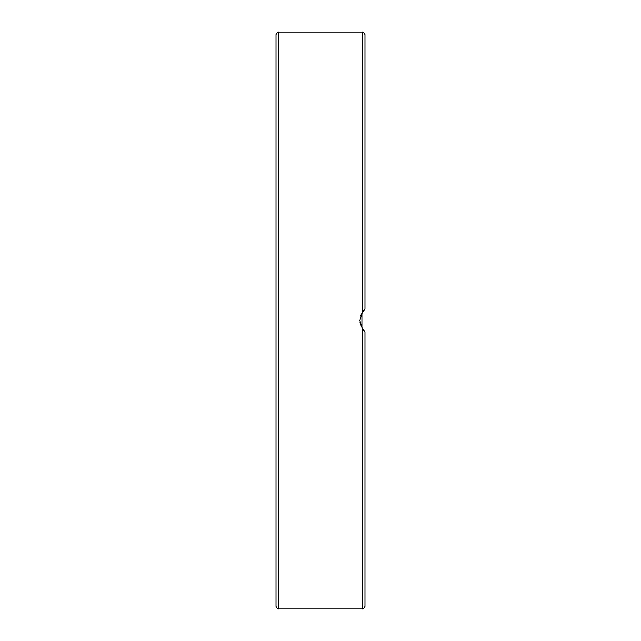 <?xml version="1.0" encoding="UTF-8"?>
<svg xmlns="http://www.w3.org/2000/svg" width="641" height="641" viewBox="0 0 641 641"><rect width="100%" height="100%" fill="white"/><g stroke="black" fill="none" stroke-linecap="round" stroke-linejoin="round"><path stroke-width="0.96" d="M362.429 328.929L362.429 608.95C362.982 609.495 363.832 608.646 364.977 606.41L364.977 331.862L362.429 328.929L359.889 320.5L362.429 312.071L364.977 309.138L364.977 34.59L364.977 309.138L363.151 311.077L360.779 315.372M276.023 34.59L276.023 606.41C277.152 608.638 278.002 609.487 278.571 608.95L278.571 32.05C278.002 31.513 277.152 32.362 276.023 34.59M363.335 330.155L361.925 328.104L361.925 312.896L363.751 310.356M360.034 322.567L360.587 325.035M362.125 328.448L364.272 331.197M364.977 606.41L364.977 519.851M364.977 121.149L364.977 214.038M364.977 247.819L364.977 309.138M278.571 32.05L362.429 32.05L362.429 312.071M278.571 608.95L362.429 608.95M362.429 32.05C362.982 31.505 363.832 32.354 364.977 34.59"/></g></svg>
